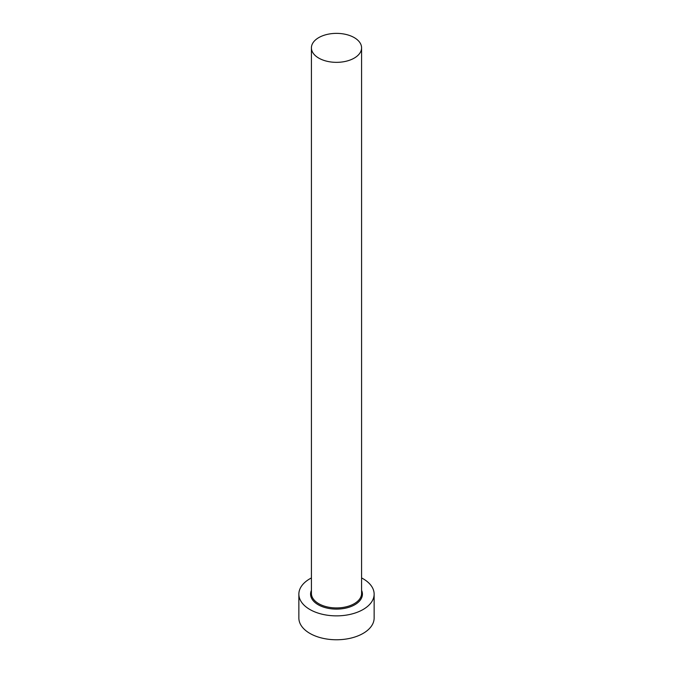 <?xml version="1.0" encoding="UTF-8"?>
<svg xmlns="http://www.w3.org/2000/svg" width="673" height="673" viewBox="0 0 673 673"><rect width="100%" height="100%" fill="white"/><g stroke="black" fill="none" stroke-linecap="round" stroke-linejoin="round"><path stroke-width="1.01" d="M318.758 58.097A25.086 14.486 0 0 0 346.099 61.243A25.086 14.486 0 0 0 361.586 47.859A25.086 14.486 0 0 0 354.242 37.612A25.086 14.486 0 0 0 326.901 34.474A25.086 14.486 0 0 0 311.414 47.859A25.086 14.486 0 0 0 318.758 58.097M311.414 577.947A37.638 21.729 0 0 0 298.862 594.141A37.638 21.729 0 0 0 309.891 609.502A37.638 21.729 0 0 0 350.902 614.213A37.638 21.729 0 0 0 374.138 594.141A37.638 21.729 0 0 0 363.109 578.772A37.638 21.729 0 0 0 361.586 577.947M298.862 594.141L298.862 618.041A37.638 21.729 0 0 0 309.891 633.402A37.638 21.729 0 0 0 350.902 638.113A37.638 21.729 0 0 0 374.138 618.041L374.138 594.141M361.586 590.372A25.927 14.966 180 0 1 349.38 607.13A25.927 14.966 180 0 1 318.169 604.724A25.927 14.966 180 0 1 311.414 590.372M311.414 47.859L311.414 593.46A25.086 14.486 0 0 0 318.758 603.698A25.086 14.486 0 0 0 346.099 606.836A25.086 14.486 0 0 0 361.586 593.46L361.586 47.859"/></g></svg>

